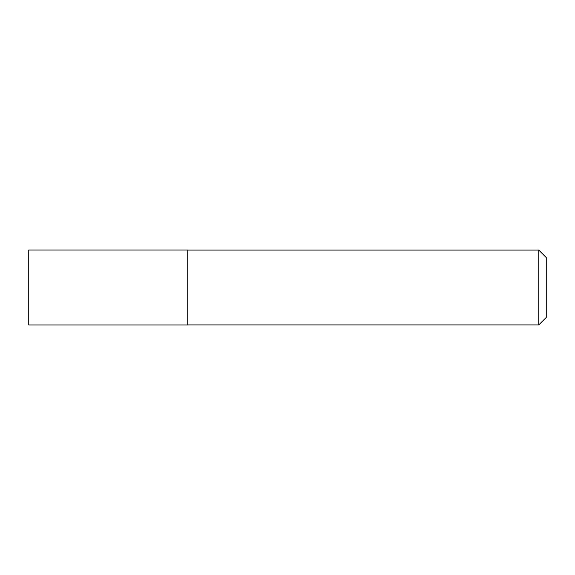<?xml version="1.0" encoding="UTF-8"?>
<svg xmlns="http://www.w3.org/2000/svg" width="575" height="575" viewBox="0 0 575 575"><rect width="100%" height="100%" fill="white"/><g stroke="black" fill="none" stroke-linecap="round" stroke-linejoin="round"><path stroke-width="0.86" d="M28.75 287.5L28.75 324.968L187.737 324.968L187.737 250.032L28.75 250.032L28.75 287.5M538.768 250.089L538.768 324.911L546.25 317.429L546.25 257.571L538.768 250.089L187.737 250.089M538.768 324.911L187.737 324.911"/></g></svg>
